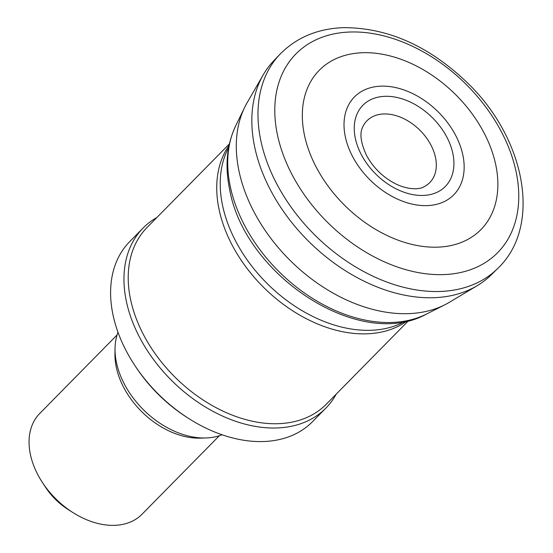 <?xml version="1.0" encoding="UTF-8"?>
<svg xmlns="http://www.w3.org/2000/svg" width="553" height="553" viewBox="0 0 553 553"><rect width="100%" height="100%" fill="white"/><g stroke="black" fill="none" stroke-linecap="round" stroke-linejoin="round"><path stroke-width="0.83" d="M229.391 143.904L146.98 227.573A125.849 86.904 44.6 0 0 132.623 307.731A125.849 86.904 44.6 0 0 219.852 409.614A125.849 86.904 44.6 0 0 326.298 404.202L408.708 320.533M156.907 217.495A128.296 88.591 44.6 0 0 143.089 228.036A128.296 88.591 44.6 0 0 128.455 309.756A128.296 88.591 44.6 0 0 217.377 413.616A128.296 88.591 44.6 0 0 325.89 408.093A128.296 88.591 44.6 0 0 336.224 394.123M143.089 228.036L129.734 241.599A128.296 88.591 44.6 0 0 115.1 323.318A128.296 88.591 44.6 0 0 134.579 365.077A128.296 88.591 44.6 0 0 188.995 418.676A128.296 88.591 44.6 0 0 312.535 421.656L325.89 408.093M134.579 365.077L135.603 366.632A122.185 84.374 44.6 0 0 187.426 417.681L188.995 418.676M117.989 332.256A76.362 52.735 44.6 0 0 115.031 348.542A76.362 52.735 44.6 0 0 117.706 367.607A76.362 52.735 44.6 0 0 205.82 437.969A76.362 52.735 44.6 0 0 222.064 434.769M115.031 348.542L114.955 354.072A71.786 49.57 44.6 0 0 117.464 371.989A71.786 49.57 44.6 0 0 200.297 438.135L205.82 437.969M117.056 334.994L39.754 413.471A71.786 49.57 44.6 0 0 31.569 459.197A71.786 49.57 44.6 0 0 42.463 482.569A71.786 49.57 44.6 0 0 72.913 512.555A71.786 49.57 44.6 0 0 142.038 514.221L219.341 435.743M42.463 482.569L45.526 487.228A53.454 36.913 44.6 0 0 68.199 509.562L72.913 512.555M375.584 97.805A57.858 39.947 -135.4 0 1 446.105 135.741A57.858 39.947 -135.4 0 1 429.183 194.787A57.858 39.947 -135.4 0 1 360.038 152.061A57.858 39.947 -135.4 0 1 375.584 97.805M372.563 87.208A69.726 48.146 -135.4 0 1 456.467 136.971A69.726 48.146 -135.4 0 1 431.361 205.287A69.726 48.146 -135.4 0 1 349.496 149.974A69.726 48.146 -135.4 0 1 372.563 87.208M358.337 52.984A113.489 78.367 -135.4 0 1 490.138 146.192A113.489 78.367 -135.4 0 1 434.547 247.205A113.489 78.367 -135.4 0 1 307.261 145.792A113.489 78.367 -135.4 0 1 358.337 52.984M491.244 274.855A152.607 105.374 -135.4 0 1 477.198 285.68A152.607 105.374 -135.4 0 1 349.579 273.306A152.607 105.374 -135.4 0 1 256.129 153.216A152.607 105.374 -135.4 0 1 263.18 74.945A152.607 105.374 -135.4 0 1 273.915 60.588L280.018 54.215C296.56 37.459 317.726 28.604 343.503 27.65C387.791 27.629 429.059 45.989 467.313 82.722C525.239 138.202 542.59 226.066 497.624 268.558L491.34 274.758M449.679 302.132A144.347 99.678 -135.4 0 1 444.923 304.751A144.347 99.678 -135.4 0 1 239.546 173.594A144.347 99.678 -135.4 0 1 244.599 107.503A144.347 99.678 -135.4 0 1 247.15 102.699L263.18 74.945M228.631 147.623A126.34 87.236 44.6 0 0 224.649 213.866A126.34 87.236 44.6 0 0 405.003 321.348M229.06 145.446A125.849 86.904 44.6 0 0 221.145 217.861A125.849 86.904 44.6 0 0 302.208 316.503A125.849 86.904 44.6 0 0 407.174 320.892M362.609 127.218A44.06 30.422 -135.4 0 1 374.305 115.916A44.06 30.422 -135.4 0 1 427.22 138.948A44.06 30.422 -135.4 0 1 423.605 186.969C422.457 188.151 411.66 191.497 395.969 184.025C383.347 177.617 373.572 168.167 366.653 155.69C360.729 142.881 359.415 133.314 362.713 126.99M348.66 32.074A141.596 97.777 -135.4 0 1 510.751 152.974A141.596 97.777 -135.4 0 1 435.646 274.571A141.596 97.777 -135.4 0 1 279.652 143.794A141.596 97.777 -135.4 0 1 348.66 32.074M497.541 268.64A152.732 105.464 -135.4 0 1 367.081 273.306A152.732 105.464 -135.4 0 1 262.571 147.955A152.732 105.464 -135.4 0 1 280.018 54.215M426.778 313.917A137.621 95.033 -135.4 0 1 310.468 297.079A137.621 95.033 -135.4 0 1 230.345 186.79A137.621 95.033 -135.4 0 1 235.716 125.78L244.599 107.503M477.149 285.707L449.637 302.152M444.882 304.779L426.736 313.938C359.851 351.397 244.606 275.283 229.661 189.541C224.76 166.038 226.778 144.789 235.716 125.78"/></g></svg>

